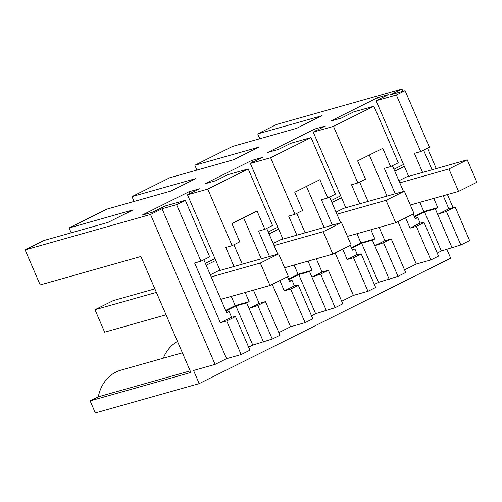 <?xml version="1.0" encoding="UTF-8"?>
<svg xmlns="http://www.w3.org/2000/svg" width="502" height="502" viewBox="0 0 502 502"><rect width="100%" height="100%" fill="white"/><g stroke="black" fill="none" stroke-linecap="round" stroke-linejoin="round"><path stroke-width="0.75" d="M405.083 90.674L396.36 95.022L376.098 100.745L388.266 94.677L377.46 97.727L330.674 121.064L341.479 118.014L353.646 111.946L373.908 106.223L333.497 126.378L313.229 132.101L325.396 126.033L314.591 129.083L267.804 152.42L278.61 149.37L290.777 143.302L311.045 137.579L270.628 157.735L250.36 163.457L262.527 157.39L251.728 160.445L204.941 183.782L215.741 180.726L227.908 174.658L248.176 168.936L207.765 189.097L187.497 194.82L199.664 188.752L188.859 191.802L142.072 215.138L152.878 212.089L165.045 206.015L185.313 200.292L176.591 204.64L162.02 208.757L150.531 214.486L25.1 249.908L43.963 240.496L107.943 222.43L133.093 209.886L69.107 227.958L106.826 209.139L170.812 191.074L195.956 178.53L131.976 196.596L150.832 187.19L169.695 177.783L233.675 159.718L258.825 147.174L194.839 165.24L232.558 146.427L296.544 128.361L321.688 115.818L257.708 133.883L276.564 124.477L402.002 89.055L390.512 94.79L405.083 90.674L429.442 147.237L420.72 151.579L414.388 153.374L422.596 172.437M396.36 95.022L420.72 151.579M423.588 150.148L432.04 169.77M443.222 195.736L448.844 208.788L437.656 214.367L435.272 208.832L437.744 207.602L433.778 198.403M437.223 253.052L441.346 250.987L460.861 244.963L469.64 240.583L455.176 207L448.844 208.788M376.098 100.745L408.659 176.371M419.841 202.337L423.807 211.537L437.744 207.602M455.176 207L446.397 211.38L437.656 214.367L452.12 247.95M460.861 244.963L446.397 211.38M253.454 290.143L259.164 303.403L265.495 301.614L279.959 335.192L272.26 339.032L257.796 305.454L249.055 308.441L246.67 302.907L249.143 301.671L245.183 292.478M248.622 347.12L252.751 345.062L272.26 339.032M226.484 312.395L229.157 311.642L231.541 317.176L235.469 316.586L249.933 350.17L241.155 354.55L226.584 358.666L215.094 364.396L193.552 370.476L199.206 383.61L95.317 412.945L90.134 400.903L190.86 372.465L140.905 256.478L40.179 284.923L25.1 249.908M413.234 214.021L415.292 218.797L417.758 217.567L420.143 223.101L424.071 222.518L438.535 256.095L430.835 259.936L416.265 264.052L404.574 269.881M379.186 227.425L384.896 240.684L391.227 238.896L405.691 272.479L397.992 276.32L383.528 242.736L374.787 245.729L372.402 240.188L374.875 238.958L370.915 229.759M374.354 284.408L378.483 282.35L397.992 276.32M352.216 249.682L354.895 248.923L357.28 254.464L361.208 253.874L375.665 287.451L367.972 291.292L353.402 295.408L341.705 301.238M316.316 258.781L322.027 272.046L328.364 270.252L342.822 303.835L335.129 307.676L320.665 274.092L311.924 277.085L309.539 271.544L312.006 270.314L308.046 261.122M311.491 315.764L315.614 313.706L335.129 307.676M289.353 281.038L292.026 280.285L294.41 285.82L298.339 285.23L312.802 318.814L305.103 322.654L290.532 326.764L278.842 332.6M453.055 207.602L447.433 194.55M436.251 168.584L427.478 148.215M402.955 91.276L402.002 89.055M194.839 165.24L196.928 170.09M131.976 196.596L134.065 201.453M69.107 227.958L71.196 232.809M215.094 364.396L150.531 214.486M162.02 208.757L226.584 358.666M176.591 204.64L200.951 261.203L194.619 262.992L220.359 322.755L226.691 320.966L241.155 354.55M185.313 200.292L209.667 256.855L200.951 261.203M203.818 259.772L226.691 312.871L229.157 311.642M188.859 191.802L189.687 193.728M214.944 258.549L205.349 263.33M187.497 194.82L220.058 270.446M207.765 189.097L232.125 245.654L225.787 247.442L233.995 266.512M231.246 296.412L235.206 305.611L249.143 301.671M248.176 168.936L272.536 225.498L264.899 229.307L257.037 211.041L231.893 223.585L239.755 241.845L232.125 245.654M266.688 228.416L277.769 254.15M287.495 276.734L289.554 281.515L292.026 280.285M251.728 160.445L252.556 162.366M277.807 227.186L268.219 231.974M250.36 163.457L282.927 239.09M270.628 157.735L294.988 214.298L288.656 216.086L296.864 235.149M294.109 265.056L298.069 274.249L312.006 270.314M311.045 137.579L335.405 194.136L327.768 197.945L319.906 179.685L307.331 185.953L294.756 192.228L302.624 210.489L294.988 214.298M329.557 197.054L340.638 222.794M350.365 245.378L352.423 250.159L354.895 248.923M314.591 129.083L315.419 131.009M340.676 195.83L331.088 200.612M313.229 132.101L341.504 197.757M333.497 126.378L357.857 182.941L351.519 184.73L359.733 203.793M331.916 202.538L341.498 197.757L345.796 207.728M356.978 233.694L360.938 242.893L374.875 238.958M373.908 106.223L398.268 162.78L390.631 166.589L382.769 148.328L357.625 160.866L365.487 179.132L357.857 182.941M392.42 165.698L403.501 191.431M377.46 97.727L378.288 99.653M403.539 164.474L393.951 169.256M446.906 249.419L450.677 258.179L199.206 383.61M257.708 133.883L259.798 138.734M414.219 216.318L423.807 211.537M394.779 171.182L404.367 166.4M410.329 205.023L458.577 191.4L476.9 182.264L467.236 159.831L406.425 177.005L398.902 180.751M415.085 218.32L417.758 217.567M441.346 250.987L424.504 211.875L414.464 216.883M424.504 211.875L435.272 208.832M233.907 244.763L242.265 264.177M265.495 301.614L257.796 305.454M263.519 342.025L249.055 308.441L259.164 303.403M252.751 345.062L235.902 305.944L246.67 302.907M235.902 305.944L225.862 310.951M235.469 316.586L226.691 320.966M430.835 259.936L416.371 226.358L410.04 228.146L405.597 217.83M424.071 222.518L416.371 226.358M390.631 166.589L384.3 168.377L395.237 193.772M369.315 155.036L386.998 196.094M397.992 221.62L416.265 264.052M359.639 182.05L368.004 201.459M391.227 238.896L383.528 242.736M389.251 279.307L374.787 245.729L384.896 240.684M378.483 282.35L361.635 243.232L372.402 240.188M361.635 243.232L351.595 248.239M367.972 291.292L353.508 257.714L347.171 259.503L342.728 249.187M361.208 253.874L353.508 257.714M353.402 295.408L335.129 252.977M324.135 227.45L306.452 186.393M327.768 197.945L321.431 199.733L332.368 225.128M296.776 213.406L305.134 232.815M328.364 270.252L320.665 274.092M326.388 310.663L311.924 277.085L322.027 272.046M315.614 313.706L298.772 274.588L309.539 271.544M298.772 274.588L288.732 279.595M305.103 322.654L290.639 289.07L284.308 290.859L279.865 280.543M298.339 285.23L290.639 289.07M290.532 326.764L272.26 284.339M261.266 258.812L243.583 217.755M264.899 229.307L258.568 231.096L269.499 256.484M90.134 400.903L98.285 396.837L190.183 370.89M163.294 358.196A40.656 33.941 -105.8 0 1 177.488 341.423M98.285 396.837A40.656 33.941 -105.8 0 1 120.882 370.175L182.389 352.806M231.541 317.176L220.359 322.755M225.618 310.387L235.206 305.611M206.184 265.251L215.766 260.469M220.861 299.343L269.982 285.475L288.299 276.338L278.641 253.905L217.824 271.074L210.307 274.826M294.41 285.82L284.308 290.859M288.487 279.03L298.069 274.249M269.047 233.894L278.635 229.113M284.596 267.742L332.845 254.119L351.168 244.976L341.504 222.549L280.687 239.718L273.17 243.47M357.28 254.464L347.171 259.503M351.356 247.674L360.938 242.893M347.466 236.379L395.714 222.756L414.031 213.62L404.374 191.187L343.556 208.361L336.039 212.114M420.143 223.101L410.04 228.146M399.799 182.841L448.92 168.967L467.236 159.831M458.577 191.4L448.92 168.967M336.936 214.197L386.051 200.329L404.374 191.187M395.714 222.756L386.051 200.329M274.067 245.553L323.188 231.686L341.504 222.549M332.845 254.119L323.188 231.686M154.848 288.857L113.295 300.591L94.972 309.728L156.373 292.396M211.204 276.909L260.318 263.042L278.641 253.905M94.972 309.728L104.636 332.161L166.036 314.823M269.982 285.475L260.318 263.042"/></g></svg>
